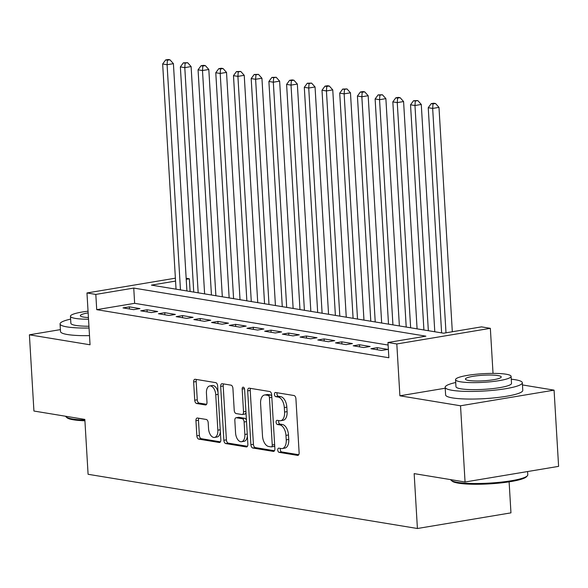 <?xml version="1.0" encoding="UTF-8"?>
<svg xmlns="http://www.w3.org/2000/svg" width="588" height="588" viewBox="0 0 588 588"><rect width="100%" height="100%" fill="white"/><g stroke="black" fill="none" stroke-linecap="round" stroke-linejoin="round"><path stroke-width="0.88" d="M277.756 450.048A2.124 1.191 -99.5 0 0 279.094 452.341L297.557 455.377A3.036 1.698 -99.5 0 0 297.881 455.384A3.036 1.698 -99.5 0 0 299.123 452.672L295.918 398.804A3.036 1.698 -99.5 0 0 294.007 395.526L275.537 392.49A2.124 1.191 -99.5 0 0 275.316 392.49A2.124 1.191 -99.5 0 0 274.449 394.379A2.124 1.191 -99.5 0 0 275.787 396.68L278.175 397.069A9.709 5.432 -99.5 0 1 284.305 407.565L284.577 412.048A9.709 5.432 -99.5 0 1 280.616 420.714A9.709 5.432 -99.5 0 1 279.579 420.714L277.191 420.317A2.124 1.191 -99.5 0 0 276.97 420.317A2.124 1.191 -99.5 0 0 276.103 422.213A2.124 1.191 -99.5 0 0 277.44 424.507L279.829 424.904A9.709 5.432 -99.5 0 1 285.959 435.392L286.231 439.883A9.709 5.432 -99.5 0 1 282.269 448.548A9.709 5.432 -99.5 0 1 281.233 448.541L278.844 448.152A2.124 1.191 -99.5 0 0 278.624 448.152A2.124 1.191 -99.5 0 0 277.756 450.048M280.447 448.416A2.124 1.191 -99.5 0 0 280.285 449.622A2.124 1.191 -99.5 0 0 281.623 451.915L298.719 454.73M277.139 392.747A2.124 1.191 -99.5 0 0 276.977 393.96A2.124 1.191 -99.5 0 0 278.315 396.253L280.704 396.65L278.175 397.069M278.793 420.582A2.124 1.191 -99.5 0 0 278.631 421.794A2.124 1.191 -99.5 0 0 279.969 424.088L282.358 424.477L279.829 424.904M197.509 418.017A3.036 1.698 -99.5 0 0 197.186 418.017A3.036 1.698 -99.5 0 0 195.944 420.721L196.848 435.84A3.036 1.698 -99.5 0 0 198.759 439.118L219.265 442.492A3.036 1.698 -99.5 0 0 219.589 442.492A3.036 1.698 -99.5 0 0 220.831 439.787L217.626 385.919A3.036 1.698 -99.5 0 0 215.715 382.641L195.201 379.26A3.036 1.698 -99.5 0 0 194.885 379.26A3.036 1.698 -99.5 0 0 193.643 381.972L194.731 400.222A3.036 1.698 -99.5 0 0 196.642 403.5L205.418 404.948A3.036 1.698 -99.5 0 0 205.741 404.948A3.036 1.698 -99.5 0 0 206.983 402.243L206.439 393.188A8.122 4.542 -99.5 0 1 209.754 385.949A8.122 4.542 -99.5 0 1 215.745 394.717L217.847 430.181A8.122 4.542 -99.5 0 1 214.539 437.428A8.122 4.542 -99.5 0 1 208.549 428.652L208.196 422.743A3.036 1.698 -99.5 0 0 206.285 419.465L197.509 418.017M388.109 345.046L134.645 303.327L96.719 309.663L95.815 294.419L86.965 292.964L175.386 278.183M465.057 481.998L460.529 405.779L554.072 390.145L558.6 466.365L465.057 481.998L414.158 473.619L417.414 528.502L88.09 474.288L84.834 419.413L33.928 411.034L29.4 334.807L90.045 344.788L86.965 292.964M445.212 388.22L399.891 395.798L460.529 405.779M399.891 395.798L396.812 343.965L387.955 342.503L425.881 336.167L133.741 288.076L95.815 294.419M96.719 309.663L388.859 357.754L387.955 342.503M250.892 444.734A3.036 1.698 -99.5 0 0 252.811 448.012L273.317 451.393A3.036 1.698 -99.5 0 0 273.641 451.393A3.036 1.698 -99.5 0 0 274.875 448.681L271.678 394.813A3.036 1.698 -99.5 0 0 269.76 391.535L249.253 388.161A3.036 1.698 -99.5 0 0 248.93 388.161A3.036 1.698 -99.5 0 0 247.695 390.866L250.892 444.734L253.421 444.315A3.036 1.698 -99.5 0 0 255.339 447.593L274.478 450.739M246.291 446.939L225.785 443.565A3.036 1.698 -99.5 0 1 223.866 440.287L220.669 386.419A3.036 1.698 -99.5 0 1 221.904 383.714A3.036 1.698 -99.5 0 1 222.227 383.714L231.003 385.155A3.036 1.698 -99.5 0 1 232.921 388.433L234.222 410.284A3.036 1.698 -99.5 0 0 236.133 413.562L241.955 414.518A3.036 1.698 -99.5 0 0 242.278 414.518A3.036 1.698 -99.5 0 0 243.52 411.813L242.168 389.065A2.124 1.191 -99.5 0 1 243.035 387.176A2.124 1.191 -99.5 0 1 244.601 389.469L247.849 444.234A3.036 1.698 -99.5 0 1 246.615 446.939A3.036 1.698 -99.5 0 1 246.291 446.939L246.916 446.836M60.402 329.625L29.4 334.807M370.896 348.713L381.516 350.463L387.837 349.404L377.217 347.655L370.896 348.713M353.19 345.795L363.81 347.545L370.131 346.494L359.511 344.744L353.19 345.795M335.483 342.885L346.104 344.634L352.425 343.576L341.804 341.826L335.483 342.885M317.777 339.967L328.405 341.716L334.719 340.658L324.098 338.916L317.777 339.967M300.071 337.056L310.699 338.806L317.013 337.747L306.392 335.998L300.071 337.056M282.365 334.138L292.993 335.888L299.314 334.829L288.686 333.08L282.365 334.138M264.659 331.228L275.287 332.977L281.608 331.919L270.98 330.169L264.659 331.228M246.953 328.31L257.581 330.059L263.902 329.001L253.274 327.251L246.953 328.31M229.254 325.399L239.875 327.149L246.196 326.09L235.567 324.341L229.254 325.399M211.548 322.481L222.168 324.231L228.489 323.172L217.869 321.423L211.548 322.481M193.842 319.571L204.462 321.32L210.783 320.262L200.163 318.512L193.842 319.571M176.135 316.653L186.756 318.402L193.077 317.344L182.456 315.594L176.135 316.653M158.429 313.742L169.05 315.484L175.371 314.433L164.75 312.684L158.429 313.742M140.723 310.824L151.344 312.573L157.665 311.515L147.044 309.766L140.723 310.824M139.959 308.604L129.338 306.855L123.017 307.906L133.638 309.656L139.959 308.604M417.414 528.502L510.957 512.861L509.112 481.851M186.153 278.256L189.358 278.786L186.22 279.307M190.108 291.486L189.358 278.786M175.555 281.086L151.432 285.121L443.572 333.212L481.499 326.869L490.348 328.332L396.812 343.965M493.031 373.395L490.348 328.332M554.072 390.145L522.453 384.934M134.645 303.327L133.741 288.076M377.217 347.655L377.342 349.772M359.511 344.744L359.635 346.861M341.804 341.826L341.929 343.943M324.098 338.916L324.223 341.033M306.392 335.998L306.517 338.115M288.686 333.08L288.811 335.204M270.98 330.169L271.105 332.286M253.274 327.251L253.399 329.376M235.567 324.341L235.7 326.458M217.869 321.423L217.994 323.54M200.163 318.512L200.287 320.629M182.456 315.594L182.581 317.711M164.75 312.684L164.875 314.8M147.044 309.766L147.169 311.883M129.338 306.855L129.463 308.972M282.269 448.548L284.798 448.122A9.709 5.432 -99.5 0 0 288.759 439.464L286.231 439.883M282.358 424.477A9.709 5.432 -99.5 0 1 288.488 434.973L288.759 439.464M280.616 420.714L283.144 420.295A9.709 5.432 -99.5 0 0 287.106 411.629L284.577 412.048M280.704 396.65A9.709 5.432 -99.5 0 1 286.834 407.139L287.106 411.629M250.62 388.381A3.036 1.698 -99.5 0 0 250.223 390.447L253.421 444.315M271.156 446.887A2.124 1.191 -99.5 0 0 271.384 446.887A2.124 1.191 -99.5 0 0 272.251 444.991L269.436 397.709A2.124 1.191 -99.5 0 0 268.099 395.408L265.578 394.996A9.709 5.432 -99.5 0 0 264.549 394.996A9.709 5.432 -99.5 0 0 260.587 403.655L262.505 435.98A9.709 5.432 -99.5 0 0 268.635 446.468L271.156 446.887M273.685 446.461A2.124 1.191 -99.5 0 0 273.912 446.461A2.124 1.191 -99.5 0 0 274.692 445.535M271.766 396.268A2.124 1.191 -99.5 0 0 270.627 394.989L268.099 395.408M264.549 394.996L267.077 394.57A9.709 5.432 -99.5 0 1 268.106 394.57L270.627 394.989M247.452 446.292L228.313 443.146L225.785 443.565M223.594 383.935A3.036 1.698 -99.5 0 0 223.197 385.993L226.395 439.861A3.036 1.698 -99.5 0 0 228.313 443.146M244.483 414.099A3.036 1.698 -99.5 0 0 244.806 414.099A3.036 1.698 -99.5 0 0 245.968 412.563M235.567 432.952A8.122 4.542 -99.5 0 0 241.55 441.72A8.122 4.542 -99.5 0 0 244.865 434.481L244.123 421.986A3.036 1.698 -99.5 0 0 242.205 418.707L236.383 417.752A3.036 1.698 -99.5 0 0 236.06 417.752A3.036 1.698 -99.5 0 0 234.825 420.457L235.567 432.952M241.55 441.72L244.079 441.301A8.122 4.542 -99.5 0 0 247.364 436.024M246.431 420.339A3.036 1.698 -99.5 0 0 244.733 418.288L242.205 418.707M238.287 417.436A3.036 1.698 -99.5 0 1 238.588 417.326A3.036 1.698 -99.5 0 1 238.912 417.326L244.733 418.288M214.539 437.428L217.068 437.002A8.122 4.542 -99.5 0 0 220.346 431.724M218.008 392.284A8.122 4.542 -99.5 0 0 212.283 385.522L209.754 385.949M196.568 379.488A3.036 1.698 -99.5 0 0 196.171 381.546L197.259 399.803A3.036 1.698 -99.5 0 0 199.17 403.081L206.579 404.301M198.876 418.244A3.036 1.698 -99.5 0 0 198.472 420.302L199.376 435.414A3.036 1.698 -99.5 0 0 201.287 438.692L220.426 441.845M452.319 331.75L438.986 107.376L432.665 108.427L428.24 107.7L441.617 332.889M445.998 332.808L432.665 108.427L433.003 103.929L435.532 103.51L433.76 103.216L431.232 103.642L433.003 103.929M428.24 107.7L431.232 103.642M435.532 103.51L438.986 107.376M527.362 475.78L526.503 476.728A37.72 5.858 176.6 0 1 497.889 483.226A37.72 5.858 176.6 0 1 458.42 483.167A37.72 5.858 176.6 0 1 452.135 481.146L451.165 480.308A38.646 6.005 -3.4 0 0 457.611 482.38A38.646 6.005 -3.4 0 0 498.051 482.439A38.646 6.005 -3.4 0 0 527.362 475.78A38.646 6.005 -3.4 0 0 527.789 474.81L527.598 471.547M455.715 382.516A38.646 6.005 -3.4 0 0 445.16 387.316A38.646 6.005 -3.4 0 0 452.135 390.307A38.646 6.005 -3.4 0 0 495.515 390.072A38.646 6.005 -3.4 0 0 522.32 382.729A38.646 6.005 -3.4 0 0 515.345 379.745A38.646 6.005 -3.4 0 0 511.273 379.216M445.16 387.316L445.616 394.938A38.646 6.005 -3.4 0 0 452.591 397.929A38.646 6.005 -3.4 0 0 495.963 397.694A38.646 6.005 -3.4 0 0 522.776 390.351L522.32 382.729M511.104 376.364L511.516 383.376A27.827 4.322 176.6 0 1 492.215 388.653A27.827 4.322 176.6 0 1 460.985 388.83A27.827 4.322 176.6 0 1 455.965 386.676L455.546 379.664A27.827 4.322 -3.4 0 0 460.573 381.818A27.827 4.322 -3.4 0 0 491.803 381.641A27.827 4.322 -3.4 0 0 511.104 376.364A27.827 4.322 -3.4 0 0 506.077 374.211A27.827 4.322 -3.4 0 0 474.847 374.38A27.827 4.322 -3.4 0 0 455.546 379.664M497.985 375.563A17.934 2.786 -3.4 0 0 477.86 375.673A17.934 2.786 -3.4 0 0 465.424 379.076A17.934 2.786 -3.4 0 0 468.658 380.465A17.934 2.786 -3.4 0 0 488.79 380.355A17.934 2.786 -3.4 0 0 501.226 376.945A17.934 2.786 -3.4 0 0 497.985 375.563M450.68 479.632A38.646 6.005 -3.4 0 0 451.165 480.308M84.915 420.787A37.72 5.858 176.6 0 1 73.324 419.781A37.72 5.858 176.6 0 1 67.039 417.752L66.069 416.914A38.646 6.005 -3.4 0 0 72.515 418.994A38.646 6.005 -3.4 0 0 84.87 420.038M70.619 319.122A38.646 6.005 -3.4 0 0 60.064 323.929A38.646 6.005 -3.4 0 0 67.039 326.913A38.646 6.005 -3.4 0 0 89.045 328.016M60.064 323.929L60.52 331.551A38.646 6.005 -3.4 0 0 67.495 334.535A38.646 6.005 -3.4 0 0 89.501 335.638M88.942 326.252A27.827 4.322 176.6 0 1 75.889 325.436A27.827 4.322 176.6 0 1 70.869 323.282L70.45 316.271A27.827 4.322 -3.4 0 0 75.477 318.424A27.827 4.322 -3.4 0 0 88.523 319.24M88.149 312.897A17.934 2.786 -3.4 0 0 80.328 315.683A17.934 2.786 -3.4 0 0 83.562 317.072A17.934 2.786 -3.4 0 0 88.42 317.527M65.584 416.238A38.646 6.005 -3.4 0 0 66.069 416.914M88.046 311.184A27.827 4.322 -3.4 0 0 70.45 316.271M434.789 331.764L421.28 104.458L414.966 105.517L410.534 104.789L423.911 329.971M428.343 330.699L414.966 105.517L415.297 101.018L417.825 100.592L413.526 100.724L415.297 101.018M410.534 104.789L413.526 100.724M417.825 100.592L421.28 104.458M417.083 328.846L403.581 101.548L397.26 102.599L392.828 101.871L406.212 327.06M410.637 327.788L397.26 102.599L397.591 98.1L400.119 97.681L398.348 97.388L395.82 97.814L397.591 98.1M392.828 101.871L395.82 97.814M400.119 97.681L403.581 101.548M399.377 325.936L385.875 98.63L379.554 99.688L375.122 98.96L388.506 324.142M392.931 324.87L379.554 99.688L379.885 95.19L382.413 94.764L378.113 94.896L379.885 95.19M375.122 98.96L378.113 94.896M382.413 94.764L385.875 98.63M381.671 323.018L368.169 95.719L361.848 96.77L357.423 96.042L370.8 321.232M375.225 321.959L361.848 96.77L362.179 92.272L364.707 91.853L362.936 91.559L360.407 91.985L362.179 92.272M357.423 96.042L360.407 91.985M364.707 91.853L368.169 95.719M363.965 320.107L350.463 92.801L344.142 93.859L339.717 93.132L353.094 318.314M357.519 319.041L344.142 93.859L344.472 89.361L347.001 88.935L342.701 89.067L344.472 89.361M339.717 93.132L342.701 89.067M347.001 88.935L350.463 92.801M346.259 317.189L332.757 89.891L326.436 90.942L322.011 90.214L335.388 315.403M339.813 316.131L326.436 90.942L326.766 86.443L329.295 86.024L327.523 85.73L324.995 86.157L326.766 86.443M322.011 90.214L324.995 86.157M329.295 86.024L332.757 89.891M328.552 314.279L315.05 86.973L308.729 88.031L304.305 87.303L317.682 312.485M322.106 313.213L308.729 88.031L309.06 83.533L311.589 83.106L307.289 83.239L309.06 83.533M304.305 87.303L307.289 83.239M311.589 83.106L315.05 86.973M310.846 311.361L297.344 84.062L291.023 85.113L286.599 84.385L299.976 309.575M304.4 310.302L291.023 85.113L291.354 80.615L293.882 80.196L292.111 79.902L289.583 80.328L291.354 80.615M286.599 84.385L289.583 80.328M293.882 80.196L297.344 84.062M293.14 308.45L279.638 81.144L273.317 82.202L268.892 81.475L282.269 306.657M286.694 307.384L273.317 82.202L273.648 77.704L276.176 77.278L271.884 77.41L273.648 77.704M268.892 81.475L271.884 77.41M276.176 77.278L279.638 81.144M275.434 305.532L261.932 78.233L255.611 79.284L251.186 78.557L264.563 303.746M268.988 304.474L255.611 79.284L255.949 74.786L258.47 74.367L254.178 74.492L255.949 74.786M251.186 78.557L254.178 74.492M258.47 74.367L261.932 78.233M257.735 302.622L244.226 75.315L237.905 76.374L233.48 75.646L246.857 300.828M251.289 301.556L237.905 76.374L238.243 71.876L240.771 71.449L236.472 71.582L238.243 71.876M233.48 75.646L236.472 71.582M240.771 71.449L244.226 75.315M240.029 299.704L226.52 72.397L220.199 73.456L215.774 72.728L229.151 297.918M233.583 298.645L220.199 73.456L220.537 68.958L223.065 68.539L221.294 68.245L218.765 68.664L220.537 68.958M215.774 72.728L218.765 68.664M223.065 68.539L226.52 72.397M222.323 296.793L208.814 69.487L202.493 70.545L198.068 69.818L211.445 295M215.877 295.727L202.493 70.545L202.831 66.047L205.359 65.621L203.588 65.327L201.059 65.753L202.831 66.047M198.068 69.818L201.059 65.753M205.359 65.621L208.814 69.487M204.617 293.875L191.107 66.569L184.794 67.627L180.362 66.9L193.746 292.089M198.171 292.817L184.794 67.627L185.124 63.129L187.653 62.71L183.353 62.835L185.124 63.129M180.362 66.9L183.353 62.835M187.653 62.71L191.107 66.569M186.911 290.957L173.409 63.658L167.088 64.717L162.656 63.982L176.04 289.171M180.465 289.899L167.088 64.717L167.418 60.211L169.947 59.792L168.175 59.498L165.647 59.925L167.418 60.211M162.656 63.982L165.647 59.925M169.947 59.792L173.409 63.658M281.623 451.915L279.094 452.341M278.315 396.253L275.787 396.68M279.969 424.088L277.44 424.507M288.488 434.973L285.959 435.392M286.834 407.139L284.305 407.565M298.19 455.274L297.557 455.377M250.223 390.447L247.695 390.866M273.942 451.283L273.317 451.393M255.339 447.593L252.811 448.012M274.633 444.594L272.251 444.991M271.825 397.304L269.436 397.709M268.106 394.57L265.578 394.996M226.395 439.861L223.866 440.287M223.197 385.993L220.669 386.419M245.902 411.416L243.52 411.813M244.468 388.683L242.168 389.065M247.247 434.084L244.865 434.481M246.504 421.589L244.123 421.986M238.912 417.326L236.383 417.752M220.235 429.784L217.847 430.181M218.126 394.32L215.745 394.717M206.05 404.845L205.418 404.948M199.17 403.081L196.642 403.5M197.259 399.803L194.731 400.222M196.171 381.546L193.643 381.972M219.897 442.389L219.265 442.492M201.287 438.692L198.759 439.118M199.376 435.414L196.848 435.84M198.472 420.302L195.944 420.721M273.912 446.461L271.384 446.887M244.806 414.099L242.278 414.518M238.588 417.326L236.06 417.752"/></g></svg>
